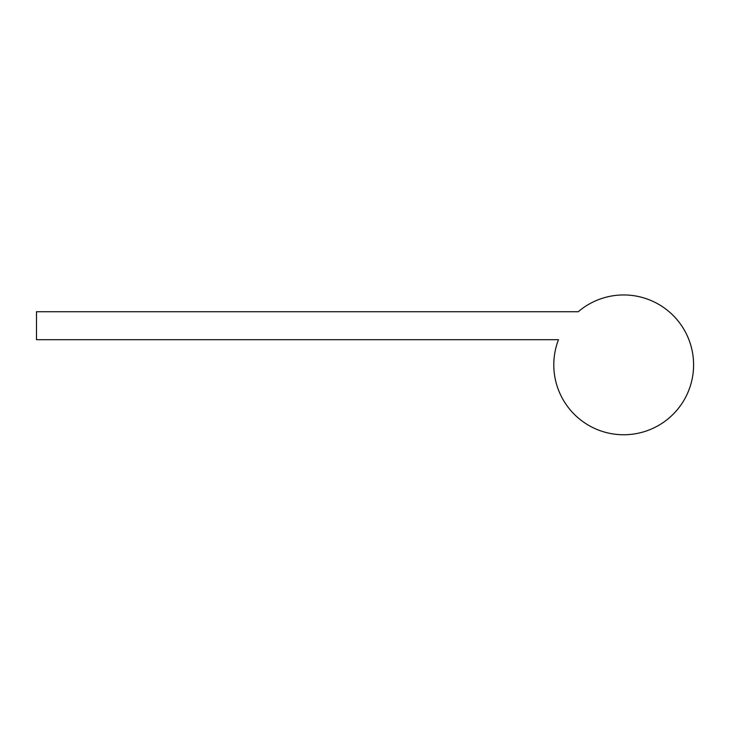 <?xml version="1.0" encoding="UTF-8"?>
<svg xmlns="http://www.w3.org/2000/svg" width="730" height="730" viewBox="0 0 730 730"><rect width="100%" height="100%" fill="white"/><g stroke="black" fill="none" stroke-linecap="round" stroke-linejoin="round"><path stroke-width="1.09" d="M558.477 339.687A69.907 69.907 0 0 0 623.019 434.751A69.907 69.907 0 0 0 689.385 340.956A69.907 69.907 0 0 0 578.26 311.728L36.5 311.728L36.5 339.687L558.477 339.687"/></g></svg>
